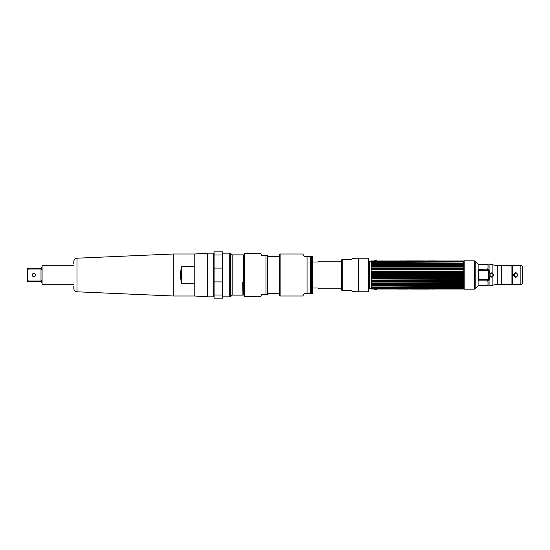 <?xml version="1.0" encoding="UTF-8"?>
<svg xmlns="http://www.w3.org/2000/svg" width="550" height="550" viewBox="0 0 550 550"><rect width="100%" height="100%" fill="white"/><g stroke="black" fill="none" stroke-linecap="round" stroke-linejoin="round"><path stroke-width="0.82" d="M489.438 270.799L488.819 270.799M488.819 279.201L489.438 279.201M493.522 275C492.271 277.427 491.013 277.427 489.754 275C491.013 272.573 492.264 272.573 493.522 275M464.166 289.149L464.166 260.851L474.134 260.851L474.134 289.149L464.166 289.149M478.115 275L478.115 285.842L475.172 288.784L475.172 261.216L478.115 264.158L478.115 275M474.354 275L474.354 260.879L474.794 260.996L474.794 289.004L474.354 289.121L474.354 275M478.115 264.323L488.022 264.282L488.022 268.496M488.022 268.943L487.217 270.428M488.022 281.504L488.022 285.718L478.115 285.677M487.217 279.572L488.022 281.057M512.421 265.471L501.194 265.471M501.194 284.529L512.421 284.529M514.491 273.536L514.491 276.464M489.803 274.581L489.803 275.419M522.5 267.149L522.5 282.851M497.771 265.457L501.194 265.457L501.194 284.543L497.771 284.543A18.817 18.817 0 0 0 492.099 285.416A10.079 10.079 0 0 1 489.06 285.89L488.091 285.89L488.091 281.827L487.671 281.112L489.06 280.026L489.803 276.375L492.099 277.337L493.989 275L492.099 272.663L489.803 273.625L489.06 269.974L487.671 268.888L488.091 268.173L488.091 264.11L489.06 264.11A10.079 10.079 0 0 1 492.099 264.584A18.817 18.817 0 0 0 497.771 265.457L497.771 284.543M520.822 284.543L512.421 284.543L512.421 265.457L520.822 265.457A1.677 1.677 0 0 1 522.5 267.135L522.5 282.865A1.677 1.677 0 0 1 520.822 284.543L520.822 265.457M517.894 275C516.388 278.059 514.882 278.059 513.37 275C514.876 271.941 516.381 271.941 517.894 275L517.495 275C516.251 272.594 515.006 272.594 513.769 275C515.013 277.406 516.257 277.406 517.495 275M488.118 279.311L487.712 279.702L478.308 279.702L478.308 270.298L487.712 270.298L488.531 272.628L488.118 279.311L488.73 279.421L489.197 277.296L488.531 277.372M488.118 270.689L488.73 270.579L489.197 272.704L488.531 272.628M512.421 284.412L501.194 284.412M501.194 265.588L512.421 265.588M478.308 279.998L487.712 279.998L487.712 280.94L478.39 280.94L478.308 279.998M487.712 270.002L478.308 270.002L478.308 269.252L487.712 269.06L487.712 270.002M368.72 259.662L368.72 290.338M463.134 261.339L371.271 261.766L371.848 261.339L463.877 261.539L463.877 260.989L377.603 260.989M371.271 261.766L371.848 261.504L371.271 261.766M373.574 289.011L377.603 289.011L371.106 289.011L369.744 288.516L369.744 261.484L371.106 260.989L371.106 261.539L371.848 261.339M371.848 274.739L463.877 274.546L463.877 273.701L463.134 273.474L463.134 272.951L371.271 272.779L371.848 273.474L371.106 273.701L371.106 274.546L371.848 274.739L371.848 275.261L371.106 275.454L371.106 276.299L371.848 276.526L463.134 276.526L463.877 276.299L463.877 275.454L371.848 275.261M371.848 265.031L463.877 265.079L463.712 264.454L371.271 264.454L371.106 265.079L371.848 265.031L371.106 265.746L371.106 266.399L371.848 266.393L371.106 267.135L371.106 267.85L371.848 267.891L371.106 268.654L371.106 269.418L371.848 269.5L371.106 270.27L371.106 271.074L371.848 271.191L371.848 271.707L371.106 271.961L371.271 272.779M371.271 264.454L463.877 263.918L463.134 263.086L371.848 263.086L371.106 263.423L371.106 263.918L371.848 264.165M371.106 261.821L371.848 261.965L371.106 262.522L371.848 263.086M371.848 261.965L463.134 261.965L371.848 262.192M371.848 262.804L463.134 263.086M371.848 263.828L463.134 263.828M463.134 265.031L463.134 265.416L371.848 265.416M371.848 266.393L463.134 266.393L463.134 266.819L371.848 266.819M371.848 267.891L463.134 267.891L463.134 268.352L371.848 268.352M371.848 269.5L463.134 269.5L463.134 269.988L371.848 269.988M371.848 271.191L463.134 271.191L463.134 271.707L371.848 271.707M463.134 273.474L371.848 273.474M463.134 275.261L463.134 274.739M463.712 261.766L463.134 261.504M463.134 261.965L463.877 261.821M463.134 262.804L463.877 262.928L463.134 262.192M463.712 264.454L463.134 264.165M463.134 266.393L463.877 266.399L463.877 265.746L463.134 265.416M463.134 267.891L463.877 267.85L463.877 267.135L463.134 266.819M463.134 269.5L463.877 269.418L463.877 268.654L463.134 268.352M463.134 271.191L463.877 271.074L463.877 270.27L463.134 269.988M463.712 272.779L463.134 272.951L463.877 272.793L463.877 271.961L463.134 271.707M464.166 288.908L463.877 288.461L371.106 288.461L371.106 289.011M371.848 288.661L371.271 288.234L463.712 288.234L463.134 288.661M371.106 288.179L371.848 287.808L463.877 287.478L463.877 287.072L371.106 287.072L371.848 287.808M371.848 287.196L463.877 286.577L463.877 286.082L371.106 286.082L371.848 286.914M371.848 286.172L371.271 285.546L463.712 285.546L463.877 284.921L371.106 284.921L371.271 285.546M371.848 284.969L371.848 284.584L463.877 284.254L463.877 283.601L371.106 283.601L371.106 284.254L371.848 284.584M371.848 283.607L371.848 283.181L463.877 282.865L463.877 282.15L463.134 282.109L371.848 282.109L371.106 282.15L371.106 282.865L371.848 283.181M371.848 282.109L371.848 281.648L463.877 281.346L463.877 280.582L463.134 280.5L371.848 280.5L371.106 280.582L371.106 281.346L371.848 281.648M371.848 280.5L371.848 280.012L463.877 279.73L463.877 278.926L463.134 278.809L371.848 278.809L371.106 278.926L371.106 279.73L371.848 280.012M371.848 278.809L371.848 278.293L463.134 278.293L463.877 278.039L463.877 277.207L463.134 277.049L463.134 276.526M371.271 277.221L371.848 277.049L371.106 277.207L371.106 278.039L371.848 278.293M463.712 277.221L371.848 277.049L371.848 276.526M463.134 278.809L463.134 278.293M463.134 280.5L463.134 280.012M463.134 282.109L463.134 281.648M463.134 283.607L463.134 283.181M463.134 284.969L463.134 284.584M463.134 286.172L463.712 285.546M463.877 288.179L371.848 288.035M463.712 288.234L463.134 288.496M371.807 261.539L463.176 261.539L371.807 261.539M371.106 265.746L463.877 265.746M371.477 272.779L463.506 272.779M463.567 274.546L371.422 274.546M371.106 273.701L463.877 273.701M463.877 276.299L371.106 276.299M371.422 275.454L463.567 275.454M463.506 277.221L371.477 277.221M463.877 284.254L371.106 284.254M371.807 288.461L463.176 288.461M374.543 261.889L371.106 261.889M376.234 261.917L463.877 261.889M371.106 288.111L376.406 288.097M374.66 289.575L376.516 289.575L374.66 289.575M375.588 289.575C374.632 289.575 374.632 289.575 375.588 289.575C376.551 289.575 376.551 289.575 375.588 289.575M374.66 260.425L376.516 260.425L374.66 260.425M375.588 260.425C374.632 260.425 374.632 260.425 375.588 260.425C376.551 260.425 376.551 260.425 375.588 260.425M436.446 260.947L426.917 260.947M430.994 260.934L435.064 260.947M435.181 260.934L435.944 260.934M400.544 260.934C398.764 260.934 398.764 260.934 400.544 260.934C399.128 260.934 399.128 260.934 400.544 260.934M401.857 260.934L402.951 260.934C401.17 260.934 401.17 260.934 402.951 260.934L401.857 260.934M430.052 260.934L430.574 260.934L430.052 260.947M429.811 260.934L429.419 260.934L429.811 260.947M429.344 260.961L428.979 260.961M428.704 260.947L428.354 260.947M427.673 260.934L428.092 260.934L427.673 260.947M430.801 260.934L431.186 260.934L430.801 260.934M405.199 260.934L424.964 260.947M431.276 260.934L431.688 260.947M435.291 260.934L435.813 260.947M424.236 260.954L424.6 260.954M408.066 260.975L406.636 260.975L408.066 260.975M410.623 260.975L409.062 260.975L410.623 260.975M410.994 260.975L413.621 260.975L410.994 260.975M412.046 260.975L412.562 260.975L412.046 260.975M414.631 260.975L416.261 260.975L414.631 260.975M416.57 260.975L418.516 260.975L416.57 260.975M420.853 260.975L418.77 260.975L420.853 260.975M421.898 260.975L423.651 260.975L421.898 260.975M398.537 289.053L408.066 289.053M403.989 289.066L399.919 289.039M399.822 289.053L399.039 289.066M434.438 289.066C436.219 289.066 436.219 289.066 434.438 289.066C435.861 289.066 435.861 289.066 434.438 289.066M433.132 289.066L432.032 289.066C433.812 289.066 433.812 289.066 432.032 289.066L433.132 289.066M404.931 289.066L404.408 289.066L404.931 289.053M405.171 289.066L405.556 289.066L405.171 289.053M405.639 289.053L406.175 289.066L405.639 289.039M406.285 289.053L406.629 289.053M407.309 289.066L406.89 289.066L407.309 289.053M404.181 289.066L403.796 289.066L404.181 289.066M429.784 289.066L410.747 289.053M405.646 289.039L406.003 289.039M403.707 289.066L403.294 289.053M399.692 289.066L399.169 289.053M426.917 289.025L428.347 289.025L426.917 289.025M424.359 289.025L425.92 289.025L424.359 289.025M423.988 289.025L421.362 289.025L423.988 289.025M422.936 289.025L422.421 289.025L422.936 289.025M420.351 289.025L418.722 289.025L420.351 289.025M418.413 289.025L416.467 289.025L418.413 289.025M414.129 289.025L416.212 289.025L414.129 289.025M413.084 289.025L411.331 289.025L413.084 289.025M501.194 266.035L502.81 265.643L511.947 266.035L511.947 283.965L510.338 284.357L501.194 283.965M341.571 261.181L318.594 261.181L318.127 261.993L312.324 261.993L318.127 261.993L318.594 261.181M318.127 288.007L312.324 288.007L318.127 288.007L318.594 288.819L318.127 288.007M341.571 288.819L318.594 288.819M351.759 259.298L342.079 259.49A0.832 0.832 0 0 0 341.571 260.26L341.571 289.74A0.832 0.832 0 0 0 342.079 290.51L351.649 290.51L352.282 291.603L351.649 290.51M352.282 291.603A110.433 110.433 0 0 0 358.641 291.782L368.115 291.782L368.115 258.218L358.641 258.218A110.433 110.433 0 0 0 352.282 258.397L351.649 259.49M368.115 291.782A0.605 0.605 0 0 0 368.72 291.177L368.72 258.823A0.605 0.605 0 0 0 368.115 258.218M302.782 296.003L304.26 293.446L302.782 296.003L280.129 296.003L280.129 253.997L302.782 253.997L304.26 256.554L302.782 253.997M304.26 293.446L312.276 293.446L310.413 293.446L310.413 256.554L311.513 256.554L307.051 256.554L310.413 256.554M304.26 256.554L307.051 256.554L307.051 293.446M280.129 253.997A0.804 0.804 0 0 0 279.324 254.808L279.324 295.192A0.804 0.804 0 0 0 280.129 296.003M312.276 293.446A1.616 1.616 -0 0 0 312.324 293.067L312.324 256.933A1.616 1.616 180 0 0 312.276 256.554L311.513 256.554L311.513 293.446M267.664 255.296L265.987 255.296L265.987 294.704L261.36 294.704L260.947 296.388L244.344 296.388L244.344 253.612L260.947 253.612L261.36 255.296L260.947 254.877L261.36 255.296L267.664 255.296L267.664 294.704L265.987 294.704L267.664 294.704M260.947 254.877L261.36 255.296M261.36 294.704L260.947 295.123L261.36 294.704M181.335 266.688L181.335 283.312L180.345 275L181.335 266.688L194.776 266.688L194.776 253.997L207.384 253.158L207.384 296.842L213.702 296.842L214.101 297.248M173.271 253.997L173.271 296.003L194.776 296.003L194.776 253.997L173.271 253.997L77.021 258.197L77.021 291.803L173.271 296.003M180.345 275L181.335 283.312L194.776 283.312L194.776 296.003L207.384 296.842M77.021 258.197C75.054 258.466 73.982 259.579 73.803 261.553L73.803 263.643M77.021 291.803C75.054 291.534 73.982 290.421 73.803 288.447L73.803 286.357M73.803 284.233L42.082 284.233L42.082 265.767L73.803 265.767M28.119 281.022L27.5 275L28.119 268.978L41.002 268.978L41.002 281.022L28.119 281.022L28.119 281.724L41.002 281.724L41.773 282.494L41.773 280.026L41.002 281.022L41.773 280.026M41.002 268.978L41.773 269.974L41.773 267.506L41.002 268.276L27.5 268.276L27.5 281.724L28.119 281.724M28.119 268.276L27.892 270.339M27.699 271.748L27.541 273.563M35.337 275A1.574 1.574 0 0 0 33.763 273.426A1.574 1.574 0 0 0 32.189 275A1.574 1.574 0 0 0 33.763 276.574A1.574 1.574 0 0 0 35.337 275M222.502 281.909L222.502 251.879L214.101 251.879L214.101 298.121L222.502 298.121L222.502 281.909L214.101 281.909M222.908 296.842L222.908 253.158L229.226 253.158L229.226 296.842L222.908 296.842L222.502 297.248M244.344 283.69L244.076 254.877L243.87 275M244.344 266.695L244.454 255.324M244.138 256.761L244.008 271.542M244.193 254.877L243.946 263.587M242.935 295.123L232.169 295.123L232.169 254.877L243.354 254.877L243.609 255.324L244.028 294.676L243.657 295.123L243.499 282.404L242.777 282.404L242.935 295.123L243.031 282.404M243.98 275L243.774 295.123L243.354 254.877L243.141 275M230.904 275L230.904 296.388L230.904 253.612L232.169 254.877M244.262 271.542L244.138 288.915M243.347 282.404L243.292 288.915M243.244 282.404L243.403 294.676L243.526 286.413M243.609 255.324L244.344 288.771M229.226 253.227L230.498 253.227L230.498 296.773L229.226 296.773M492.099 265.066L492.099 266.922M492.099 273.178L492.099 276.822M492.099 283.078L492.099 284.439M492.099 264.584L492.099 272.663M492.099 277.337L492.099 285.416M489.06 280.026L489.06 285.89M489.06 264.11L489.06 269.974M513.37 275L513.769 275M371.848 285.835L463.134 285.835M358.641 291.782L358.641 258.218M342.279 290.51L342.279 259.49M207.384 253.158L213.702 253.158L213.702 296.842M222.502 295.013L214.101 295.013M222.502 268.091L214.101 268.091M222.502 254.987L214.101 254.987M474.794 260.996L475.172 261.216M474.794 289.004L475.172 288.784M373.574 260.989L371.106 260.989M463.609 272.779L371.374 272.779M463.609 277.221L371.374 277.221M463.877 289.011L377.603 289.011M376.64 288.111L463.877 288.111M267.664 293.377L279.324 293.377M267.664 256.623L279.324 256.623M213.702 253.158L214.101 252.752M222.908 253.158L222.502 252.752M232.169 295.123L230.904 296.388"/></g></svg>
